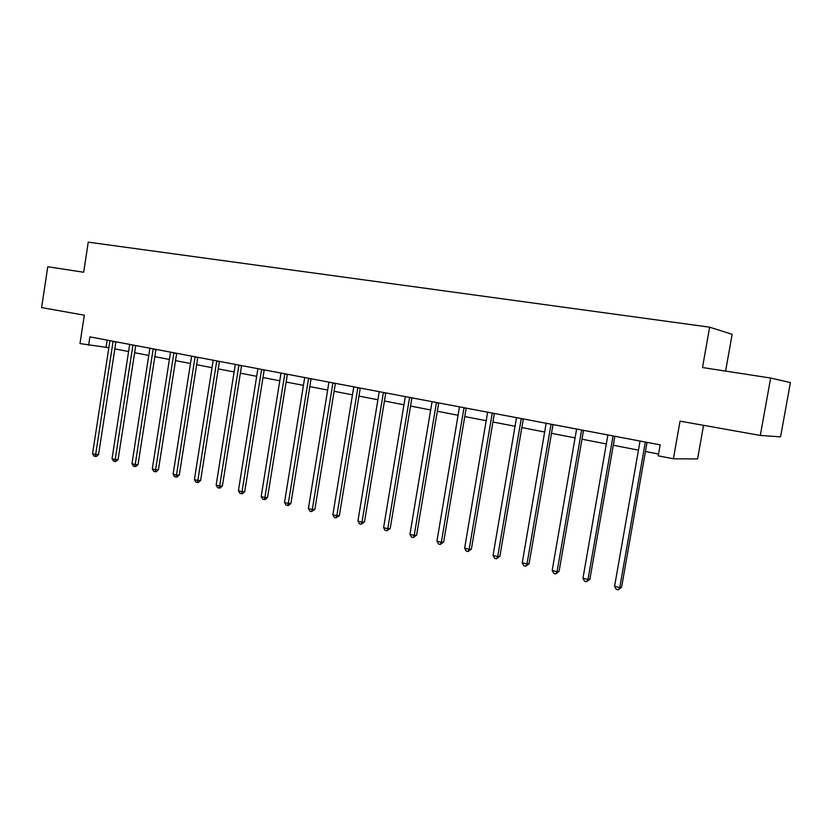 <?xml version="1.0" encoding="UTF-8"?>
<svg xmlns="http://www.w3.org/2000/svg" width="832" height="832" viewBox="0 0 832 832"><rect width="100%" height="100%" fill="white"/><g stroke="black" fill="none" stroke-linecap="round" stroke-linejoin="round"><path stroke-width="1.25" d="M725.587 371.103L732.15 334.318L709.654 327.184L88.254 242.154L83.668 272.251L47.767 266.729L41.6 307.59L84.313 315.193L79.986 343.574L108.867 347.734M709.654 327.184L702.489 367.536L770.65 378.04L790.4 382.585L780.572 436.852L760.302 435.427L680.046 421.148L673.39 458.786L697.57 458.942L703.55 425.329M770.65 378.04L760.302 435.427M673.39 458.786L658.237 455.842L660.182 444.86L89.908 336.866L88.629 345.249M114.847 348.889L128.606 351.551M134.628 352.716L148.782 355.451M154.846 356.626L169.406 359.445M175.521 360.63L190.497 363.522M196.654 364.707L212.066 367.692M218.265 368.888L234.125 371.956M240.365 373.162L256.693 376.324M262.985 377.541L279.802 380.786M286.135 382.013L303.451 385.362M309.837 386.599L327.683 390.052M334.11 391.29L352.487 394.846M358.966 396.094L377.915 399.766M384.436 401.024L403.978 404.799M410.55 406.068L430.695 409.968M437.31 411.247L458.099 415.262M464.766 416.551L486.21 420.701M492.929 422.001L515.07 426.286M521.83 427.586L544.69 432.006M551.502 433.326L575.11 437.892M581.974 439.213L606.362 443.934M613.278 445.266L638.477 450.143M645.445 451.495L658.559 454.022M107.141 340.132L106.059 347.194M645.341 442.052L619.736 587.61L614.588 586.31L640.047 441.043M647.046 442.374L621.598 587.153L619.736 587.61L618.27 589.846L616.21 589.326L614.588 586.31M621.598 587.153L618.27 589.846M613.049 435.937L587.974 579.55L582.962 578.271L607.89 434.959M614.848 436.27L589.919 579.124L587.974 579.55L586.581 581.766L584.574 581.256L582.962 578.271M589.919 579.124L586.581 581.766M581.63 429.978L557.066 571.698L552.188 570.461L576.607 429.031M583.513 430.342L559.094 571.314L557.066 571.698L555.745 573.903L553.8 573.404L552.188 570.461M559.094 571.314L555.745 573.903M551.044 424.195L526.978 564.054L522.236 562.858L546.156 423.27M553.01 424.559L529.09 563.701L526.978 564.054L525.73 566.249L523.838 565.77L522.236 562.858M529.09 563.701L525.73 566.249M521.269 418.548L497.682 556.618L493.054 555.443L516.506 417.654M523.307 418.943L499.866 556.296L497.682 556.618L496.496 558.792L494.655 558.324L493.054 555.443M499.866 556.296L496.496 558.792M492.263 413.057L469.144 549.37L464.63 548.226L487.625 412.183M494.374 413.462L471.39 549.078L469.144 549.37L468.021 551.533L466.222 551.075L464.63 548.226M471.39 549.078L468.021 551.533M463.996 407.711L441.324 542.308L436.935 541.195L459.482 406.858M466.19 408.127L443.643 542.038L441.324 542.308L440.274 544.45L438.516 544.003L436.935 541.195M443.643 542.038L440.274 544.45M436.457 402.49L414.211 535.423L409.937 534.342L432.058 401.658M438.714 402.917L416.593 535.184L414.211 535.423L413.223 537.555L411.507 537.118L409.937 534.342M416.593 535.184L413.223 537.555M409.604 397.405L387.774 528.715L383.604 527.654L405.309 396.594M411.913 397.842L390.208 528.497L387.774 528.715L386.838 530.826L385.174 530.4L383.604 527.654M390.208 528.497L386.838 530.826M383.417 392.444L361.993 522.163L357.916 521.134L379.226 391.654M385.778 392.902L364.478 521.966L361.993 522.163L361.109 524.264L359.486 523.848L357.916 521.134M364.478 521.966L361.109 524.264M357.864 387.608L336.835 515.778L332.862 514.769L353.777 386.838M360.287 388.066L339.362 515.601L336.835 515.778L336.003 517.858L334.412 517.452L332.862 514.769M339.362 515.601L336.003 517.858M332.925 382.886L312.281 509.538L308.391 508.55L328.942 382.138M335.4 383.354L314.86 509.392L312.281 509.538L311.49 511.607L309.941 511.212L308.391 508.55M314.86 509.392L311.49 511.607M308.589 378.279L288.298 503.454L284.513 502.486L304.699 377.541M311.106 378.758L290.93 503.318L288.298 503.454L287.57 505.502L286.052 505.118L284.513 502.486M290.93 503.318L288.621 505.45L287.57 505.502M284.825 373.776L264.888 497.505L261.186 496.569L281.018 373.058M287.383 374.265L267.561 497.39L264.888 497.505L264.202 499.543L262.725 499.169L261.186 496.569M267.561 497.39L265.273 499.502L264.202 499.543M261.612 369.387L242.018 491.702L238.41 490.776L257.899 368.68M264.212 369.876L244.722 491.608L242.018 491.702L241.374 493.719L239.928 493.355L238.41 490.776M244.722 491.608L242.455 493.688L241.374 493.719M238.93 365.092L219.679 486.023L216.143 485.129L235.3 364.406M241.571 365.591L222.414 485.95L219.679 486.023L219.076 488.03L217.662 487.677L216.143 485.129M222.414 485.95L220.168 487.999L219.076 488.03M216.767 360.89L197.839 480.48L194.386 479.596L213.221 360.225M219.45 361.4L200.616 480.418L197.839 480.48L197.278 482.477L195.894 482.123L194.386 479.596M200.616 480.418L198.38 482.446L197.278 482.477M195.104 356.793L176.488 475.051L173.108 474.198L191.63 356.138M197.818 357.302L179.296 475.02L176.488 475.051L175.958 477.038L174.616 476.694L173.108 474.198M179.296 475.02L177.081 477.017L175.958 477.038M173.919 352.778L155.605 469.758L152.308 468.915L170.529 352.134M176.665 353.298L158.444 469.726L155.605 469.758L155.116 471.723L153.795 471.39L152.308 468.915M158.444 469.726L156.26 471.713L155.116 471.723M153.202 348.858L135.19 464.568L131.955 463.746L149.885 348.223M155.979 349.378L138.05 464.558L135.19 464.568L134.732 466.523L133.442 466.19L131.955 463.746M138.05 464.558L135.876 466.513L134.732 466.523M132.943 345.02L115.211 459.493L112.05 458.692L129.688 344.406M135.741 345.55L118.102 459.503L115.211 459.493L114.785 461.438L113.526 461.115L112.05 458.692M118.102 459.503L115.95 461.438L114.785 461.438M113.11 341.266L95.659 454.532L92.56 453.742L109.928 340.662M115.939 341.796L98.571 454.553L95.659 454.532L95.274 456.456L94.037 456.144L92.56 453.742M98.571 454.553L96.439 456.466L95.274 456.456M645.247 442.416L647.026 442.489M612.955 436.301L614.827 436.384M581.537 430.342L583.492 430.456M550.95 424.549L552.989 424.674M521.175 418.902L523.286 419.047M492.17 413.41L494.354 413.566M463.913 408.054L466.17 408.231M436.374 402.834L438.693 403.031M409.521 397.738L411.892 397.956M383.334 392.777L385.767 393.006M357.781 387.941L360.266 388.17M332.852 383.209L335.379 383.458M308.516 378.602L311.095 378.862M284.752 374.098L287.373 374.369M261.539 369.699L264.202 369.98M238.857 365.394L241.561 365.685M216.694 361.192L219.43 361.494M195.031 357.094L197.798 357.396M173.857 353.08L176.654 353.392M153.14 349.149L155.958 349.471M132.87 345.311L135.73 345.644M113.048 341.557L115.918 341.89"/></g></svg>
